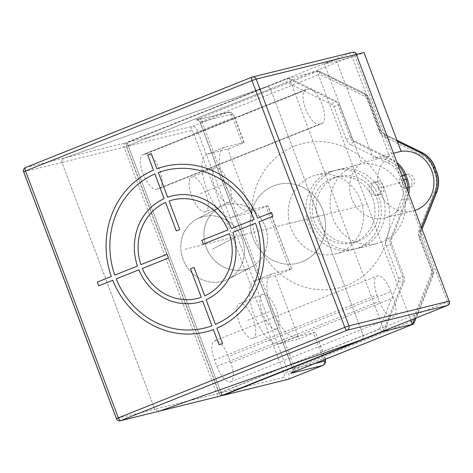 <?xml version="1.0" encoding="UTF-8"?>
<svg xmlns="http://www.w3.org/2000/svg" width="473" height="473" viewBox="0 0 473 473"><rect width="100%" height="100%" fill="white"/><g stroke="black" fill="none" stroke-linecap="round" stroke-linejoin="round"><path stroke-width="0.35" stroke-dasharray="2.37 1.77" d="M242.247 143.325L227.732 149.125L207.446 154.127A33.837 12.954 68.2 0 0 206.79 154.34L224.208 147.387A33.837 12.954 68.2 0 1 224.864 147.174L244.145 142.45L242.247 143.325L232.734 118.019A6.77 2.59 68.2 0 0 227.82 112.314L192.978 126.226L128.319 142.178A3.382 1.295 68.2 0 0 128.254 142.202A3.382 1.295 68.2 0 0 128.242 145.654L270.503 88.859L363.258 335.623C363.636 337.876 362.643 339.419 360.272 340.258C362.643 339.419 363.636 337.876 363.258 335.623L308.993 191.252A40.607 37.462 76.1 0 1 324.768 233.224A40.607 37.462 76.1 0 1 302.117 261.794A40.607 37.462 76.1 0 1 297.576 263.254A40.607 37.462 76.1 0 1 252.168 235.294A40.607 37.462 76.1 0 1 273.577 185.865A40.607 37.462 76.1 0 1 278.118 184.405A40.607 37.462 76.1 0 1 308.993 191.252L270.503 88.859C269.303 86.896 267.517 86.328 265.14 87.162C267.517 86.328 269.303 86.896 270.503 88.859L354.697 55.24L447.452 302.005A3.382 1.295 -111.8 0 1 447.523 305.416M352.622 52.267A3.382 3.122 -103.9 0 0 352.243 52.391A3.382 1.295 -111.8 0 1 354.697 55.24L356.595 54.36L336.072 59.427L369.514 148.392L392.164 159.484A27.073 24.974 -103.9 0 1 397.385 162.878M288.37 379.216A6.77 2.59 68.2 0 0 288.27 372.369L197.897 131.926A6.77 2.59 68.2 0 0 192.978 126.226A3.382 3.122 -103.9 0 0 191.269 130.548L126.61 146.506L128.242 145.654A3.382 1.295 68.2 0 0 125.788 142.805L265.14 87.162L64.931 157.822C62.56 158.662 61.567 160.205 61.951 162.458C61.567 160.205 62.56 158.662 64.931 157.822L265.14 87.162L352.243 52.391L251.955 77.152M23.65 171.87L61.951 162.458L154.701 409.222L159.23 411.149L154.701 409.222L216.823 393.897A3.382 3.122 -103.9 0 0 220.536 396.019M200.688 217.409A33.837 31.23 -117.4 0 1 241.254 236.642A33.837 31.23 -117.4 0 1 228.134 279.1A33.837 31.23 -117.4 0 1 224.474 280.684A33.837 31.23 -117.4 0 1 183.908 261.457A33.837 31.23 -117.4 0 1 197.028 218.993A33.837 31.23 -117.4 0 1 200.688 217.409A33.837 31.23 62.6 0 0 197.052 218.987A33.837 31.23 62.6 0 0 183.926 261.445A33.837 31.23 62.6 0 0 224.492 280.678A33.837 31.23 62.6 0 0 228.157 279.094A33.837 31.23 62.6 0 0 241.277 236.63A33.837 31.23 62.6 0 0 200.712 217.403M223.818 205.442A33.837 31.23 -117.4 0 1 264.383 224.669A33.837 31.23 -117.4 0 1 251.264 267.127A33.837 31.23 -117.4 0 1 247.604 268.711A33.837 31.23 -117.4 0 1 207.038 249.484A33.837 31.23 -117.4 0 1 220.158 207.026A33.837 31.23 -117.4 0 1 223.818 205.442M449.35 301.13L216.823 393.897L124.074 147.127L61.951 162.458L154.701 409.222L116.405 418.64M120.379 420.734A3.382 3.122 76.1 0 1 116.665 418.605L23.916 171.841A3.382 3.122 76.1 0 1 25.631 167.519L125.788 142.805A3.382 3.122 -103.9 0 0 124.074 147.127L128.242 145.654L220.997 392.424L219.094 393.3L284.019 377.318A3.382 1.295 68.2 0 0 284.096 373.841L193.723 133.398A3.382 1.295 68.2 0 0 191.269 130.548M247.621 268.705A33.837 31.23 62.6 0 0 251.281 267.121A33.837 31.23 62.6 0 0 264.407 224.663A33.837 31.23 62.6 0 0 223.841 205.436A33.837 31.23 62.6 0 0 220.176 207.02A33.837 31.23 62.6 0 0 207.056 249.478A33.837 31.23 62.6 0 0 247.621 268.705M329.362 172.101A40.607 37.462 76.1 0 1 333.903 170.641A40.607 37.462 76.1 0 1 379.311 198.601A40.607 37.462 76.1 0 1 357.901 248.029A40.607 37.462 76.1 0 1 353.361 249.49A40.607 37.462 76.1 0 1 307.953 221.53A40.607 37.462 76.1 0 1 329.362 172.101M355.525 241.703A33.837 31.218 76.1 0 1 351.735 242.921A33.837 31.218 76.1 0 1 313.901 219.62A33.837 31.218 76.1 0 1 331.739 178.433A33.837 31.218 76.1 0 1 335.523 177.215A33.837 31.218 76.1 0 1 373.363 200.511A33.837 31.218 76.1 0 1 355.525 241.703M359.326 240.763A33.837 31.218 76.1 0 1 355.542 241.981A33.837 31.218 76.1 0 1 317.702 218.686A33.837 31.218 76.1 0 1 335.54 177.493A33.837 31.218 76.1 0 1 339.33 176.275A33.837 31.218 76.1 0 1 377.164 199.576A33.837 31.218 76.1 0 1 359.326 240.763M361.703 247.095A40.607 37.462 76.1 0 1 357.162 248.55A40.607 37.462 76.1 0 1 311.76 220.595A40.607 37.462 76.1 0 1 333.163 171.167A40.607 37.462 76.1 0 1 337.704 169.706A40.607 37.462 76.1 0 1 383.112 197.661A40.607 37.462 76.1 0 1 361.703 247.095M381.989 242.087A40.607 37.462 76.1 0 1 377.448 243.548A40.607 37.462 76.1 0 1 332.04 215.587A40.607 37.462 76.1 0 1 353.449 166.159A40.607 37.462 76.1 0 1 357.99 164.699A40.607 37.462 76.1 0 1 403.398 192.659A40.607 37.462 76.1 0 1 381.989 242.087M302.117 261.794A40.607 37.462 -103.9 0 0 323.526 212.365A40.607 37.462 -103.9 0 0 278.118 184.405A40.607 37.462 -103.9 0 0 273.577 185.865A40.607 37.462 -103.9 0 0 252.168 235.294A40.607 37.462 -103.9 0 0 297.576 263.254A40.607 37.462 -103.9 0 0 302.117 261.794M377.673 195.243A6.77 6.244 -103.9 0 0 381.244 187.001A6.77 6.244 -103.9 0 0 373.676 182.341A6.77 6.244 -103.9 0 0 372.919 182.59A6.77 6.244 -103.9 0 0 369.348 190.826A6.77 6.244 -103.9 0 0 376.916 195.485A6.77 6.244 -103.9 0 0 377.673 195.243M335.611 253.871A40.607 37.462 76.1 0 0 340.152 252.411A40.607 37.462 -103.9 0 0 361.555 202.982A40.607 37.462 -103.9 0 0 316.153 175.022A40.607 37.462 -103.9 0 0 311.612 176.482A40.607 37.462 76.1 0 0 290.203 225.911A40.607 37.462 76.1 0 0 335.611 253.871L353.361 249.49M294.649 146.098A74.444 68.68 -103.9 0 0 256.94 241.2A74.444 68.68 -103.9 0 0 346.969 285.296A74.444 68.68 -103.9 0 0 384.679 190.193A74.444 68.68 -103.9 0 0 294.649 146.098M410.641 187.107A6.77 6.244 -103.9 0 0 414.206 178.871A6.77 6.244 -103.9 0 0 406.638 174.212A6.77 6.244 -103.9 0 0 405.881 174.454A6.77 6.244 -103.9 0 0 402.316 182.69A6.77 6.244 -103.9 0 0 409.884 187.349A6.77 6.244 -103.9 0 0 410.641 187.107M408.104 187.734A6.77 6.244 -103.9 0 0 411.67 179.498A6.77 6.244 -103.9 0 0 404.102 174.839A6.77 6.244 -103.9 0 0 403.345 175.081A6.77 6.244 -103.9 0 0 399.78 183.317A6.77 6.244 -103.9 0 0 407.348 187.976A6.77 6.244 -103.9 0 0 408.104 187.734M380.209 194.616A6.77 6.244 -103.9 0 0 383.78 186.38A6.77 6.244 -103.9 0 0 376.212 181.721A6.77 6.244 -103.9 0 0 375.456 181.963A6.77 6.244 -103.9 0 0 371.884 190.199A6.77 6.244 -103.9 0 0 379.452 194.858A6.77 6.244 -103.9 0 0 380.209 194.616M397.409 141.51L382.935 134.421A6.77 6.244 76.1 0 1 380.724 132.659L352.355 57.18L363.968 52.544M382.426 331.419L379.47 329.149L398.538 281.068A3.382 3.122 -103.9 0 0 398.544 278.496L386.246 245.771A10.152 9.365 76.1 0 1 386.275 238.043L401.825 198.831A23.685 21.853 -103.9 0 0 401.89 180.792L400.259 176.453A23.685 21.853 -103.9 0 0 388.422 163.167L351.297 144.986A3.382 1.035 -63.9 0 1 353.774 141.616A6.77 6.244 76.1 0 1 350.392 137.82L338.094 105.101A6.77 6.244 -103.9 0 0 334.713 101.305L288.004 78.423L289.269 78.11L335.978 100.991A6.77 6.244 76.1 0 1 339.366 104.787L351.664 137.507A6.77 6.244 -103.9 0 0 352.828 139.541A6.77 6.244 -103.9 0 0 355.046 141.303L369.514 148.392L373.203 158.207A30.455 28.096 76.1 0 1 405.432 182.998A30.455 28.096 76.1 0 1 385.128 217.858A30.455 28.096 76.1 0 1 352.249 200.085A30.455 28.096 76.1 0 1 361.591 162.848L324.46 64.062L336.072 59.427M351.297 144.986A10.152 9.365 76.1 0 1 346.224 139.293L333.926 106.573A3.382 3.122 -103.9 0 0 332.235 104.675L286.721 82.379C286.78 80.227 287.206 78.908 288.004 78.423L128.254 142.202A3.382 3.382 0 0 0 126.344 146.535L219.094 393.3A3.382 3.382 0 0 0 221.979 395.481M384.401 331.206L289.269 78.11L317.158 71.228L363.873 94.109A6.77 6.244 -103.9 0 1 367.255 97.905L379.553 130.625L380.824 130.312A6.77 6.244 -103.9 0 0 384.206 134.107L396.977 140.363M410.712 320.12L317.158 71.228L318.743 70.956L365.416 93.814A3.382 1.035 116.1 0 0 365.138 93.796L363.873 94.109M221.045 395.848A3.382 1.295 68.2 0 0 220.997 392.424A3.382 1.295 68.2 0 0 222.848 395.132M383.313 331.065L402.7 282.174A6.77 6.244 -103.9 0 0 402.718 277.024L390.42 244.299A6.77 6.244 76.1 0 1 390.438 239.149L405.988 199.931L407.253 199.624L391.703 238.835A6.77 6.244 -103.9 0 0 391.685 243.985L403.983 276.711A6.77 6.244 76.1 0 1 403.966 281.861L384.673 330.521M407.253 199.624A27.073 24.974 -103.9 0 0 408.891 193.492M421.52 227.093L419.598 231.953A6.77 6.244 76.1 0 0 419.575 237.103L431.879 269.829A6.77 6.244 -103.9 0 1 431.855 274.979L414.567 318.583M413.562 324.011C414.165 323.603 413.792 322.604 412.438 321.013L294.608 368.059L292.97 368.905L314.32 363.636M224.208 147.387A33.837 12.954 68.2 0 0 224.397 182.779A33.837 12.954 68.2 0 0 248.65 210.444L231.226 217.403L251.512 212.395L227.732 149.125M325.176 359.303A3.382 1.295 68.2 0 0 324.744 357.612L315.497 332.271L299.078 338.946L275.298 275.67L291.711 268.995L267.665 205.755L248.65 210.444M291.451 269.025L272.43 273.719A33.837 12.954 68.2 0 0 271.774 273.932A33.837 12.954 68.2 0 0 271.963 309.324A33.837 12.954 68.2 0 0 296.216 336.995L278.792 343.948L299.078 338.946M315.231 332.3L296.216 336.995M267.665 205.755L251.512 212.395M243.885 142.479L234.371 117.174A3.382 1.295 68.2 0 0 231.912 114.318A3.382 3.122 -103.9 0 0 227.82 112.314L196.124 120.136A6.77 0.331 -20.6 0 1 199.393 118.445L318.43 70.915C319.222 71.009 319.642 72.121 319.683 74.249L365.197 96.539A3.382 3.122 76.1 0 1 366.888 98.437L379.186 131.163A10.152 9.365 -103.9 0 0 384.259 136.851L421.384 155.038A23.685 21.853 76.1 0 1 433.221 168.317L434.853 172.663A23.685 21.853 76.1 0 1 434.788 190.696L419.238 229.908A10.152 9.365 -103.9 0 0 419.208 237.641L431.506 270.361A3.382 3.122 76.1 0 1 431.5 272.939L412.438 321.013M415.223 210.325A30.455 28.096 76.1 0 1 413.018 210.976A30.455 28.096 76.1 0 1 380.144 193.203A30.455 28.096 76.1 0 1 389.486 155.966L380.724 132.659A6.77 6.244 76.1 0 1 379.553 130.625M390.97 291.557A18.613 7.125 68.2 0 0 377.099 275.99A18.613 7.125 68.2 0 0 377.022 294.998L379.405 301.325A18.613 7.125 68.2 0 0 393.276 316.886A18.613 7.125 68.2 0 0 393.347 297.884L390.97 291.557L228.388 356.471A18.613 7.125 68.2 0 0 214.511 340.909A18.613 7.125 68.2 0 0 214.44 359.912L216.823 366.238A18.613 7.125 68.2 0 0 230.694 381.806A18.613 7.125 68.2 0 0 230.765 362.797L228.388 356.471M306.031 89.533A18.613 7.125 68.2 0 0 305.67 89.651A18.613 7.125 68.2 0 0 305.771 109.115A18.613 7.125 68.2 0 0 319.109 124.334L321.646 123.707A18.613 7.125 68.2 0 0 322.007 123.589A18.613 7.125 68.2 0 0 321.906 104.125A18.613 7.125 68.2 0 0 308.567 88.906L306.031 89.533L143.449 154.446A18.613 7.125 68.2 0 0 143.088 154.565A18.613 7.125 68.2 0 0 143.189 174.029A18.613 7.125 68.2 0 0 156.528 189.247L159.064 188.621A18.613 7.125 68.2 0 0 159.425 188.508A18.613 7.125 68.2 0 0 159.318 169.038A18.613 7.125 68.2 0 0 145.986 153.82L143.449 154.446M205.187 211.815A18.613 7.125 -111.8 0 1 191.849 196.597A18.613 7.125 -111.8 0 1 191.742 177.127A18.613 7.125 -111.8 0 1 192.109 177.014A18.613 7.125 -111.8 0 1 205.442 192.233A18.613 7.125 -111.8 0 1 205.548 211.697A18.613 7.125 -111.8 0 1 205.187 211.815M252.753 338.361A18.613 7.125 -111.8 0 1 239.415 323.142A18.613 7.125 -111.8 0 1 239.308 303.678A18.613 7.125 -111.8 0 1 239.669 303.56A18.613 7.125 -111.8 0 1 253.008 318.778A18.613 7.125 -111.8 0 1 253.114 338.242A18.613 7.125 -111.8 0 1 252.753 338.361M228.412 202.539A18.613 7.125 -111.8 0 1 215.073 187.32A18.613 7.125 -111.8 0 1 214.973 167.856A18.613 7.125 -111.8 0 1 215.333 167.738A18.613 7.125 -111.8 0 1 228.672 182.956A18.613 7.125 -111.8 0 1 228.772 202.426A18.613 7.125 -111.8 0 1 228.412 202.539M275.298 275.67L255.012 280.672A33.837 12.954 68.2 0 0 254.356 280.885A33.837 12.954 68.2 0 0 254.545 316.277A33.837 12.954 68.2 0 0 278.792 343.948M275.978 329.084A18.613 7.125 -111.8 0 1 262.639 313.865A18.613 7.125 -111.8 0 1 262.539 294.401A18.613 7.125 -111.8 0 1 262.899 294.283A18.613 7.125 -111.8 0 1 276.238 309.502A18.613 7.125 -111.8 0 1 276.338 328.971A18.613 7.125 -111.8 0 1 275.978 329.084M206.79 154.34A33.837 12.954 68.2 0 0 206.979 189.732A33.837 12.954 68.2 0 0 231.226 217.403M352.355 57.18L324.46 64.062M389.486 155.966L361.591 162.848M393.725 153.146L373.203 158.207M185.156 249.17L367.722 204.123M235.708 237.079L212.584 249.046M212.602 249.04L235.731 237.068M320.812 215.7L287.844 223.83M408.258 180.781L375.296 188.916M221.872 185.138L198.648 194.415M269.439 311.683L246.214 320.96M379.47 329.149L220.997 392.424L128.242 145.654L286.721 82.379M231.912 114.318L200.215 122.14L201.853 121.295L319.683 74.249M199.393 118.445A3.382 1.295 68.2 0 1 201.853 121.295L294.608 368.059A3.382 1.295 -111.8 0 1 294.655 371.488M346.224 139.293L351.664 137.507M398.242 165.166A27.073 24.974 -103.9 0 0 390.899 159.797L353.774 141.616L355.046 141.303M333.926 106.573L339.366 104.787M332.235 104.675A3.382 1.035 -63.9 0 1 334.713 101.305L335.978 100.991M318.43 70.915L365.138 93.796A6.77 6.244 76.1 0 1 368.52 97.592L380.824 130.312L384.478 134.125A3.382 1.035 116.1 0 0 384.206 134.107L382.935 134.421M288.004 78.423L128.319 142.178A3.382 3.122 -103.9 0 0 126.61 146.506L219.36 393.27A3.382 3.122 76.1 0 0 223.073 395.393M398.538 281.068A3.382 0.798 21.6 0 0 402.7 282.174L403.966 281.861M398.544 278.496L403.983 276.711M386.246 245.771L391.685 243.985M386.275 238.043A3.382 0.798 21.6 0 0 390.438 239.149L391.703 238.835M401.825 198.831A3.382 0.798 21.6 0 0 405.988 199.931A27.073 24.974 -103.9 0 0 407.903 190.867M401.89 180.792L403.841 180.053M400.259 176.453L402.21 175.708M388.422 163.167A3.382 1.035 -63.9 0 1 390.899 159.797L392.164 159.484M419.575 237.103L420.846 236.79L433.144 269.515L431.879 269.829M422.082 228.577L420.864 231.64A6.77 6.244 -103.9 0 0 420.846 236.79L433.144 269.515A6.77 6.244 76.1 0 1 433.126 274.665L415.927 318.039M419.598 231.953L420.864 231.64A3.382 0.798 -158.4 0 0 421.118 231.468L421.112 236.76L419.208 237.641M421.384 155.038A3.382 1.035 116.1 0 0 421.603 152.312M433.221 168.317L435.119 167.442M434.853 172.663L436.75 171.782M434.788 190.696A3.382 0.798 -158.4 0 1 436.662 192.257M419.238 229.908A3.382 0.798 -158.4 0 1 421.118 231.468L422.17 228.814M431.506 270.361L433.41 269.486L433.374 274.5A3.382 0.798 -158.4 0 1 433.126 274.665L431.855 274.979M431.5 272.939A3.382 0.798 -158.4 0 1 433.374 274.5L416.145 317.957M287.732 379.441A3.382 3.122 76.1 0 1 284.019 377.318M323.083 365.369A6.77 2.59 68.2 0 0 323.106 358.457L284.096 373.841M324.744 357.612L323.106 358.457L313.593 333.146M234.371 117.174L234.632 117.138C231.137 111.202 231.776 112.604 228.199 112.196L196.502 120.018A3.382 3.122 -103.9 0 1 200.215 122.14L292.97 368.905A3.382 3.122 76.1 0 1 291.256 373.232M244.145 142.45L234.632 117.138L193.723 133.398M224.864 147.174L207.446 154.127M289.813 269.876L266.027 206.6M291.457 372.872C291.143 372.47 292.74 373.853 292.704 368.94L199.955 122.17C196.738 118.451 196.449 120.544 196.419 120.036L196.502 120.018A3.382 3.122 -103.9 0 0 196.124 120.136M365.197 96.539A3.382 1.035 116.1 0 0 365.416 93.814L368.786 97.562L367.255 97.905M366.888 98.437L368.786 97.562L381.084 130.282L379.186 131.163M384.259 136.851A3.382 1.035 116.1 0 0 384.478 134.125L396.924 140.221M214.44 359.912L377.022 294.998M230.765 362.797L393.347 297.884M216.823 366.238L379.405 301.325M156.528 189.247L319.109 124.334M159.064 188.621L321.646 123.707M145.986 153.82L308.567 88.906M272.43 273.719L255.012 280.672M251.264 267.127L228.134 279.1M220.158 207.026L197.028 218.993M228.157 279.094L251.281 267.121M197.052 218.987L220.176 207.02M316.153 175.022L333.903 170.641M351.735 242.921L355.542 241.981M357.162 248.55L377.448 243.548M337.704 169.706L357.99 164.699M335.523 177.215L339.33 176.275M406.638 174.212L404.102 174.839M376.212 181.721L373.676 182.341M409.884 187.349L407.348 187.976M379.452 194.858L376.916 195.485M325.483 359.178L315.497 332.271M214.511 340.909L377.099 275.99M230.694 381.806L393.276 316.886M143.088 154.565L305.67 89.651M159.425 188.508L322.007 123.589M214.973 167.856L191.742 177.127M228.772 202.426L205.548 211.697M254.356 280.885L271.774 273.932M291.711 268.995L267.931 205.725M262.539 294.401L239.308 303.678M276.338 328.971L253.114 338.242M385.128 217.858L413.018 210.976"/><path stroke-width="0.71" d="M447.523 305.416A3.382 1.295 -111.8 0 1 447.434 305.463A3.382 1.295 -111.8 0 1 447.369 305.481L347.212 330.195A3.382 1.295 -111.8 0 1 344.758 327.346L348.926 325.873A3.382 3.122 76.1 0 1 347.212 330.195L120.757 420.609L159.525 411.078L220.915 395.901L360.272 340.258L160.063 410.913L360.272 340.258L447.369 305.481A3.382 3.122 -103.9 0 0 449.084 301.159L356.335 54.395A3.382 3.122 -103.9 0 0 352.622 52.267L252.464 76.981A3.382 3.122 76.1 0 1 256.177 79.103L252.003 80.576A3.382 1.295 -111.8 0 1 252.014 77.123L252.014 77.123A3.382 1.295 -111.8 0 1 252.085 77.099A3.382 3.122 76.1 0 1 252.464 76.981A3.382 3.382 0 0 0 252.014 77.123L25.566 167.537A3.382 1.295 68.2 0 0 25.548 170.995L23.65 171.87L116.405 418.64L344.758 327.346L252.003 80.576L25.548 170.995L118.303 417.76A3.382 1.295 68.2 0 0 120.757 420.609A3.382 3.122 76.1 0 1 120.379 420.734L159.525 411.078M360.491 340.176L447.434 305.463A3.382 3.382 0 0 0 449.35 301.13M251.955 77.152L25.631 167.519A3.382 1.295 68.2 0 0 25.566 167.537A3.382 3.382 0 0 0 23.65 171.87M159.679 411.037L220.536 396.019A3.382 3.122 -103.9 0 0 220.915 395.901A3.382 1.295 68.2 0 0 220.986 395.877A3.382 1.295 68.2 0 0 221.045 395.848M352.622 52.267A3.382 3.382 0 0 1 356.595 54.36L363.968 52.544L397.409 141.51L420.059 152.602L421.325 152.294A27.073 24.974 76.1 0 1 434.858 167.472L436.49 171.811L435.219 172.125L433.587 167.785A27.073 24.974 -103.9 0 0 420.059 152.602M222.848 395.132A3.382 1.295 68.2 0 0 223.451 395.274A3.382 3.122 76.1 0 1 223.073 395.393L288.246 379.275A6.77 2.59 68.2 0 0 288.37 379.216M414.567 318.583L412.29 324.324L413.562 324.011L294.525 371.536A6.77 0.331 159.4 0 0 291.256 373.232L322.953 365.41L288.11 379.322L223.451 395.274L383.13 331.52L382.426 331.419M408.891 193.492A27.073 24.974 -103.9 0 0 407.33 179.007L405.698 174.667A27.073 24.974 -103.9 0 0 397.385 162.878M384.673 330.521L384.401 331.206L412.29 324.324L410.712 320.12M435.219 172.125A27.073 24.974 -103.9 0 1 435.142 192.742L421.52 227.093M415.927 318.039L413.627 323.987L416.145 317.957M383.313 331.065L383.13 331.52L384.401 331.206M397.409 141.51L401.098 151.325A30.455 28.096 76.1 0 1 433.055 174.898A30.455 28.096 76.1 0 1 415.223 210.325M401.098 151.325L393.725 153.146M271.537 212.495L257.584 218.065A85.27 78.666 -103.9 0 0 156.935 168.772L151.218 153.559L147.736 154.955L153.453 170.162A85.27 78.666 -103.9 0 0 111.297 276.474L97.337 282.05L98.768 285.846L112.728 280.27A85.27 78.666 -103.9 0 0 213.37 329.569L219.088 344.776L222.57 343.386L216.853 328.173A85.27 78.666 -103.9 0 0 259.009 221.867L272.968 216.291L271.537 212.495M215.428 324.377A81.214 74.923 -103.9 0 0 255.521 223.256L232.87 232.302A54.821 50.57 -103.9 0 1 206.145 299.687L215.428 324.377M204.72 295.891A50.759 46.827 -103.9 0 0 229.381 233.692L203.254 244.127L201.823 240.331L227.956 229.896A50.759 46.827 -103.9 0 0 169.074 201.055L179.775 229.529L176.293 230.919L165.591 202.45A50.759 46.827 -103.9 0 0 140.924 264.644L167.058 254.214L168.483 258.01L142.355 268.439A50.759 46.827 -103.9 0 0 201.232 297.281L190.53 268.806L194.019 267.416L204.72 295.891M116.21 278.881L138.867 269.835A54.821 50.57 -103.9 0 0 202.663 301.082L211.939 325.767A81.214 74.923 -103.9 0 1 116.21 278.881M154.878 173.958A81.214 74.923 -103.9 0 0 114.785 275.085L137.442 266.039A54.821 50.57 -103.9 0 1 164.161 198.648L154.878 173.958M254.096 219.46L231.439 228.506A54.821 50.57 -103.9 0 0 167.643 197.259L158.366 172.568A81.214 74.923 -103.9 0 1 254.096 219.46M256.177 79.103L356.335 54.395L449.084 301.159L348.926 325.873L256.177 79.103M407.903 190.867A27.073 24.974 -103.9 0 0 406.059 179.32L404.427 174.98A27.073 24.974 -103.9 0 0 398.242 165.166M403.841 180.053L407.33 179.007M402.21 175.708L405.698 174.667M396.977 140.363L421.325 152.294A3.382 1.035 116.1 0 1 421.603 152.312C427.929 155.528 432.434 160.572 435.119 167.442L433.587 167.785M435.142 192.742L436.413 192.428L422.082 228.577M435.119 167.442L436.49 171.811A27.073 24.974 76.1 0 1 436.413 192.428A3.382 0.798 -158.4 0 0 436.662 192.257L422.17 228.814M314.32 363.636L324.667 361.088A3.382 3.122 76.1 0 1 322.953 365.41A6.77 2.59 68.2 0 0 323.083 365.369L288.246 379.275A6.77 2.59 68.2 0 1 288.11 379.322A3.382 3.122 76.1 0 1 287.732 379.441M324.667 361.088A3.382 1.295 68.2 0 0 325.176 359.303M116.405 418.64A3.382 3.382 0 0 0 120.379 420.734M220.536 396.019A3.382 3.382 0 0 0 220.986 395.877L360.432 340.199M221.979 395.481A3.382 3.382 0 0 0 223.073 395.393M436.75 171.782C439.251 178.705 439.222 185.528 436.662 192.257M323.083 365.369L325.258 363.246L325.483 359.178M413.627 323.987L291.599 372.783M396.924 140.221L421.603 152.312"/></g></svg>

